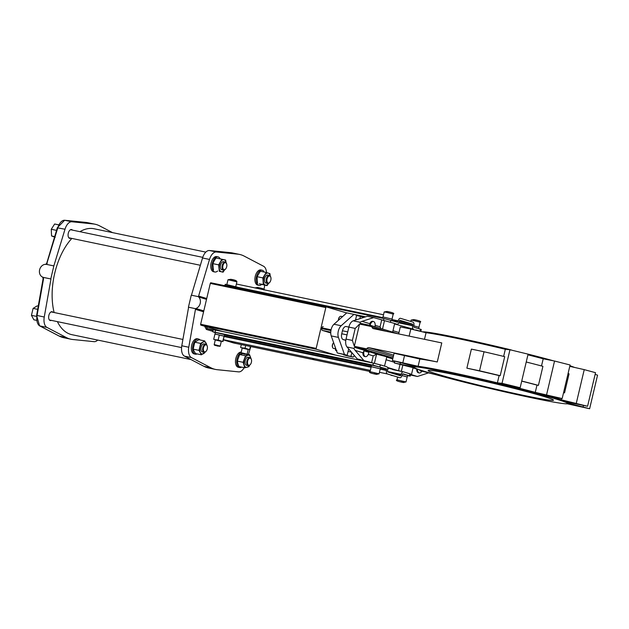 <?xml version="1.0" encoding="UTF-8"?>
<svg xmlns="http://www.w3.org/2000/svg" width="629" height="629" viewBox="0 0 629 629"><rect width="100%" height="100%" fill="white"/><g stroke="black" fill="none" stroke-linecap="round" stroke-linejoin="round"><path stroke-width="0.94" d="M511.267 349.944A79.105 3.176 -166.7 0 0 457.794 337.797A79.105 3.176 -166.7 0 0 422.625 331.876M574.489 367.422A79.105 3.176 -166.7 0 0 569.921 365.732M553.441 360.81A79.105 3.176 -166.7 0 0 528.061 354.111M333.425 343.017A2.626 1.431 101.8 0 0 333.284 343.151A2.626 1.431 101.8 0 0 332.466 347.066A2.626 1.431 101.8 0 0 332.544 347.247M339.589 316.961A2.626 1.431 101.8 0 0 339.44 317.095A2.626 1.431 101.8 0 0 338.457 320.263M333.661 342.766A3.09 1.683 101.8 0 0 333.574 342.852A3.09 1.683 101.8 0 0 332.482 345.195A3.09 1.683 101.8 0 0 332.615 347.46A3.09 1.683 101.8 0 0 333.449 348.387A3.09 1.683 101.8 0 0 333.527 348.403L335.367 348.788M342.546 316.623L340.957 316.293A3.09 1.683 101.8 0 0 339.739 316.796A3.09 1.683 101.8 0 0 338.559 320.169M245.357 354.379L241.426 353.364L245.357 354.379M218.444 346.241L214.513 345.219L218.444 346.241M518.052 387.92L520.152 387.723L502.028 383.32L497.39 382.849A79.875 3.208 13.3 0 1 518.052 387.92A79.875 3.208 13.3 0 1 535.271 392.362A79.875 3.208 13.3 0 1 550.862 396.647L562.161 398.566L535.271 392.362L536.985 385.097L538.424 385.38A87.085 3.499 -166.7 0 0 521.732 381.032M538.424 385.38L542.921 366.337A87.085 3.499 -166.7 0 0 526.229 361.997M563.553 392.661L564.551 392.889A87.085 3.499 -166.7 0 0 563.576 392.575M564.551 392.889L569.048 373.846A87.085 3.499 -166.7 0 0 568.073 373.532M336.908 350.691L335.65 350.4L335.21 347.129M343.355 315.907L344.118 315.231M246.537 354.575L247.103 354.229L242.487 353.026L241.08 352.806L241.426 353.364M219.623 346.43L220.189 346.084L215.566 344.881L214.167 344.661L214.513 345.219M500.197 375.694L504.702 356.651A87.085 3.499 -166.7 0 0 484.031 351.76L479.534 370.803A87.085 3.499 -166.7 0 1 500.197 375.694L499.104 375.584A79.875 3.208 -166.7 0 0 466.875 368.154L471.38 349.111L484.031 351.76M427.689 372.344L432.485 373.736M403.566 365.205L411.657 367.022L403.566 365.205M401.617 362.823L409.715 364.639L401.617 362.823M520.152 387.723L528.085 354.151L509.962 349.748L502.028 383.32M506.353 384.72L514.443 386.528L506.353 384.72M536.985 385.097A79.875 3.208 -166.7 0 0 521.708 381.143M541.506 365.96L543.204 358.789L554.55 361.03L546.617 394.603M562.161 398.566L570.094 364.993L554.55 361.03M546.632 395.114L554.723 396.923L546.632 395.114M550.862 396.647A79.875 3.208 13.3 0 1 561.28 399.808A79.875 3.208 13.3 0 1 567.633 402.159L587.58 406.255L561.28 399.808L561.579 398.558M587.58 406.255L595.521 372.683L584.239 369.632L576.306 403.205M569.772 366.353L584.239 369.632M571.014 402.489L579.105 404.305L571.014 402.489M457.173 375.191A64.417 2.587 -166.7 0 0 428.129 370.56A64.417 2.587 -166.7 0 0 490.219 387.889A64.417 2.587 -166.7 0 0 553.504 400.193A64.417 2.587 -166.7 0 0 521.252 390.232A64.417 2.587 -166.7 0 0 457.173 375.191M567.295 403.794L589.617 408.74L568.506 403.189M572.964 404.872L581.054 406.688L572.964 404.872M335.65 350.4L336.429 350.557M247.103 354.229L248.251 349.37L242.228 347.947L241.08 352.806M220.189 346.084L221.337 341.225L215.315 339.802L214.167 344.661M466.875 368.154L479.534 370.803M503.64 356.399L505.323 349.276L509.962 349.748M389.555 372.462L401.035 374.86A1.03 0.558 101.8 0 1 400.288 375.71A1.03 0.558 101.8 0 1 400.256 375.702L387.881 371.951A1.03 0.558 101.8 0 1 387.574 370.788L387.7 370.284A3.09 1.683 101.8 0 0 386.796 366.793L384.523 366.109L386.819 356.808L376.574 354.174L373.209 355.872L371.605 362.634L357.217 358.876L347.019 346.964A7.729 4.206 -78.2 0 1 346.029 339.102L352.382 340.431L354.324 346.296L359.576 324.069L371.833 326.632A2.579 2.162 106.8 0 1 371.951 327.017A2.579 2.162 106.8 0 0 373.327 328.613A2.579 2.162 106.8 0 0 373.484 328.652L441.77 342.923L437.265 361.966A79.875 3.208 -166.7 0 0 419.834 359.01L418.12 366.282L392.37 360.503L413.52 366.07A79.875 3.208 13.3 0 1 418.12 366.282A79.875 3.208 -166.7 0 1 497.39 382.849L499.104 375.584M543.204 358.789A79.875 3.208 -166.7 0 0 527.92 354.835M461.867 381.567L478.661 385.726M424.63 371.417L419.834 370.685L436.479 374.86M413.63 366.927L394.407 362.988L415.439 368.248M567.633 402.159A79.875 3.208 13.3 0 1 568.726 403A79.875 3.208 13.3 0 1 568.632 403.11L567.704 403.684A79.105 3.176 13.3 0 1 532.126 397.874A79.105 3.176 13.3 0 1 454.798 379.759A79.105 3.176 13.3 0 1 413.866 367.32A79.105 3.176 13.3 0 1 491.548 382.283A79.105 3.176 13.3 0 1 567.704 403.684M589.617 408.74L597.55 375.167L595.128 374.334M409.133 336.098L410.808 329.022L426.053 332.71L424.496 339.314M410.808 329.022L400.311 326.931L398.66 333.913M242.196 348.081L248.219 349.504M401.129 381.748L403.818 382.566L401.129 381.748M374.216 373.602L376.905 374.42L374.216 373.602M215.283 339.935L221.306 341.358M419.834 359.01L394.092 353.239L392.37 360.503M413.866 367.32L413.292 366.385A79.875 3.208 13.3 0 1 413.261 366.251A79.875 3.208 13.3 0 1 413.52 366.07M505.323 349.276A79.875 3.208 -166.7 0 0 457.212 338.426A79.875 3.208 -166.7 0 0 426.053 332.71M249.752 349.708L245.058 348.199L240.773 347.625M222.839 341.571L218.145 340.053L213.86 339.487M393.306 356.564L366.856 348.56A2.579 2.162 106.8 0 1 368.987 347.688L437.265 361.966M351.839 352.594L350.935 356.423L353.136 357.091L354.465 355.652M353.136 357.091L345.942 355.582L343.819 354.583M350.935 356.423L343.741 354.921M344.472 354.465L337.278 352.963L331.231 335.91L338.426 337.411L344.472 354.465L347.169 355.283L348.678 348.898M347.169 355.283L337.278 352.963M338.426 337.411A7.729 4.206 -78.2 0 1 341.185 325.736L333.991 324.234L346.76 312.872L353.954 314.382L341.185 325.736M331.231 335.91A7.729 4.206 -78.2 0 1 333.991 324.234M355.487 320.098L356.643 315.192L353.954 314.382M362.799 317.731L362.611 317L360.409 316.332L359.859 318.683M360.409 316.332L356.564 315.53M250.35 358.208A3.609 1.966 -78.2 0 1 251.325 359.285A3.609 1.966 -78.2 0 1 250.2 364.663A3.609 1.966 -78.2 0 1 247.464 362.477A3.609 1.966 -78.2 0 1 250.35 358.208M269.77 276.029A3.609 1.966 -78.2 0 1 270.753 277.106A3.609 1.966 -78.2 0 1 269.629 282.484A3.609 1.966 -78.2 0 1 266.885 280.298A3.609 1.966 -78.2 0 1 269.77 276.029M225.63 262.67A3.609 1.966 -78.2 0 1 226.613 263.748A3.609 1.966 -78.2 0 1 225.489 269.126A3.609 1.966 -78.2 0 1 222.745 266.94A3.609 1.966 -78.2 0 1 225.63 262.67M206.21 344.849A3.609 1.966 -78.2 0 1 207.185 345.926A3.609 1.966 -78.2 0 1 206.06 351.304A3.609 1.966 -78.2 0 1 203.324 349.119A3.609 1.966 -78.2 0 1 206.21 344.849M370.096 325.366A4.639 2.524 -78.2 0 1 373.477 321.513A4.639 2.524 -78.2 0 1 374.955 326.75M250.373 346.477L249.682 349.386M249.91 349.661L250.649 346.532M245.695 345.502L245.058 348.199M241.3 344.582L240.663 347.279M421.713 371.369A4.639 2.524 -78.2 0 1 419.244 372.934A4.639 2.524 -78.2 0 1 417.562 369.089M222.988 341.516L224.113 336.153L222.768 341.24M224.113 336.153L219.34 335.013L218.145 340.053M219.34 335.013L214.937 334.093L213.75 339.133M365.418 356.651A4.639 2.524 -78.2 0 0 368.893 352.334L364.081 350.88A4.639 2.524 -78.2 0 0 365.418 356.651L364.568 356.47A4.639 2.524 -78.2 0 1 362.878 352.743L364.081 350.88M366.856 348.56A2.579 2.162 106.8 0 1 366.573 348.859L365.276 349.598L354.693 347.381L353.765 348.38L355.181 350.416L362.878 352.743M352.382 340.431L355.22 328.424L359.576 324.069M366.573 348.859L354.324 346.296M399.266 321.333L412.459 324.092A1.03 0.558 101.8 0 1 412.766 325.256L412.64 325.751A3.09 1.683 101.8 0 0 413.544 329.25L394.587 323.951M371.833 326.632L371.11 325.578L398.589 333.897M345.793 340.368L343.23 339.597A5.15 2.807 -78.2 0 1 341.728 333.771L342.435 330.76A5.15 2.807 -78.2 0 1 346.186 326.53A5.15 2.807 -78.2 0 1 346.312 326.569M398.825 370.866L387.503 367.446M330.744 332.945L322.307 330.39A1.549 0.841 -78.2 0 1 321.851 328.645L322.032 327.89A1.549 0.841 -78.2 0 1 323.157 326.624A1.549 0.841 -78.2 0 1 323.196 326.632L323.157 326.624M312.534 359.261L314.154 359.678L312.534 359.261M285.637 352.783L287.256 353.207L285.637 352.783M370.245 370.913L369.443 370.756L370.229 370.984M391.01 375.246L392.354 375.599L391.01 375.246M251.238 359.088A4.12 2.241 101.8 0 0 251.16 358.852A4.12 2.241 101.8 0 0 250.043 357.618A4.12 2.241 101.8 0 0 249.941 357.587A4.12 2.241 101.8 0 0 247.181 360.165A4.12 2.241 101.8 0 0 248.148 365.638A4.12 2.241 101.8 0 0 248.251 365.661A4.12 2.241 101.8 0 0 249.878 364.993A4.12 2.241 101.8 0 0 250.043 364.812M270.667 276.909A4.12 2.241 101.8 0 0 270.588 276.674A4.12 2.241 101.8 0 0 269.471 275.439A4.12 2.241 101.8 0 0 269.361 275.408A4.12 2.241 101.8 0 0 267.136 276.87A4.12 2.241 101.8 0 0 266.185 280.88A4.12 2.241 101.8 0 0 267.577 283.459A4.12 2.241 101.8 0 0 267.679 283.482A4.12 2.241 101.8 0 0 269.306 282.814A4.12 2.241 101.8 0 0 269.471 282.633M226.526 263.551A4.12 2.241 101.8 0 0 226.448 263.315A4.12 2.241 101.8 0 0 225.331 262.081A4.12 2.241 101.8 0 0 225.221 262.057A4.12 2.241 101.8 0 0 222.053 267.687A4.12 2.241 101.8 0 0 223.437 270.1A4.12 2.241 101.8 0 0 223.539 270.124A4.12 2.241 101.8 0 0 225.166 269.456A4.12 2.241 101.8 0 0 225.331 269.275M207.098 345.73A4.12 2.241 101.8 0 0 207.02 345.494A4.12 2.241 101.8 0 0 205.903 344.26A4.12 2.241 101.8 0 0 205.801 344.236A4.12 2.241 101.8 0 0 202.805 347.617A4.12 2.241 101.8 0 0 204.008 352.279A4.12 2.241 101.8 0 0 204.111 352.303A4.12 2.241 101.8 0 0 205.738 351.635A4.12 2.241 101.8 0 0 205.903 351.454M412.459 324.092L400.083 320.342A1.03 0.558 101.8 0 0 400.052 320.334A1.03 0.558 101.8 0 0 399.305 321.183L399.187 321.678A3.09 1.683 101.8 0 1 396.938 324.218A3.09 1.683 101.8 0 1 396.86 324.202L394.682 323.542M370.001 325.822L369.75 323.683A4.639 2.524 -78.2 0 1 372.627 321.333L373.477 321.513M380.875 328.535L380.073 326.805L375.159 325.319M392.653 332.104L394.69 323.487L373.634 317.606L362.052 321.348L359.945 322.245L360.228 323.29M370.961 325.547L360.378 323.33M406.004 381.96L396.978 379.83C395.271 380.435 397.331 381.316 403.165 382.479L406.004 381.96L407.183 376.952L402.017 375.544L407.175 376.991M401.035 374.86L401.153 374.357A3.09 1.683 101.8 0 1 403.401 371.825A3.09 1.683 101.8 0 1 403.48 371.841L409.935 373.799L409.463 375.804L403.008 373.846A1.03 0.558 101.8 0 0 402.977 373.838A1.03 0.558 101.8 0 0 402.23 374.687L402.112 375.191A3.09 1.683 101.8 0 1 399.863 377.722A3.09 1.683 101.8 0 1 399.785 377.707L399.863 377.722M419.244 372.934L418.403 372.761A4.639 2.524 -78.2 0 1 416.712 369.034L416.736 368.783M379.09 373.823L380.27 368.806L371.244 366.676L370.064 371.684C368.35 372.289 370.418 373.17 376.244 374.334L379.09 373.823L370.064 371.684M224.073 336.13L215.047 334.023M346.029 339.102L348.867 327.096A7.729 4.206 -78.2 0 1 353.191 320.837L367.289 316.277L373.634 317.606M403.323 371.81L387.747 368.114M200.871 325.13L316.395 349.276L335.776 355.141L222.367 331.436L200.871 325.13A0.771 0.425 -78.2 0 1 200.643 324.25L210.298 283.412A0.771 0.425 -78.2 0 1 210.88 282.783L326.365 306.928A0.771 0.425 -78.2 0 1 326.404 306.936L346.689 312.935M210.298 283.412L325.822 307.565L316.175 348.403L200.643 324.25M380.663 367.611L386.316 368.798A1.03 0.558 101.8 0 1 386.623 369.962L386.505 370.465A3.09 1.683 101.8 0 0 387.409 373.956L399.785 377.707M233.477 342.939A3.09 1.683 101.8 0 0 233.556 342.962L370.104 371.503L233.477 342.939L223.381 339.88M231.228 341.767L235.081 342.766L231.228 341.767M420.84 331.302L421.265 329.502L414.024 327.245A1.03 0.558 101.8 0 1 413.717 326.081L413.835 325.578A3.09 1.683 101.8 0 0 412.931 322.087L400.555 318.337A3.09 1.683 101.8 0 0 400.476 318.321A3.09 1.683 101.8 0 0 398.228 320.853L398.11 321.356A1.03 0.558 101.8 0 1 397.363 322.205A1.03 0.558 101.8 0 1 397.331 322.197L383.949 318.541L226.102 285.542L223.712 285.464M249.941 357.587L248.243 357.233A4.12 2.241 101.8 0 0 245.224 360.716A4.12 2.241 101.8 0 0 246.45 365.284A4.12 2.241 101.8 0 0 246.56 365.307L248.251 365.661M269.361 275.408L267.671 275.054A4.12 2.241 101.8 0 0 264.652 278.537A4.12 2.241 101.8 0 0 265.878 283.105A4.12 2.241 101.8 0 0 265.981 283.129L267.679 283.482M225.221 262.057L223.531 261.703A4.12 2.241 101.8 0 0 220.512 265.179A4.12 2.241 101.8 0 0 221.738 269.747A4.12 2.241 101.8 0 0 221.848 269.77L223.539 270.124M205.801 344.236L204.103 343.882A4.12 2.241 101.8 0 0 201.083 347.357A4.12 2.241 101.8 0 0 202.318 351.925A4.12 2.241 101.8 0 0 202.42 351.949L204.111 352.303M237.133 287.854L237.306 287.115L225.268 284.269L225.017 285.33M391.796 320.523L392.126 319.123L382.896 316.945L382.581 318.258M325.822 307.565A0.771 0.425 -78.2 0 1 326.388 306.928L210.857 282.783M418.71 328.66L419.04 327.269L413.78 325.83M415.816 329.934L421.611 331.632M410.509 375.002L417.397 376.488L428.097 373.028M417.397 376.488L410.643 374.444M410.706 374.176L405.744 372.525M380.262 368.846L371.236 366.715M224.144 336.208L215.008 334.03M316.395 349.276A0.771 0.425 -78.2 0 1 316.175 348.403M384.626 366.078L371.605 362.634M363.57 360.197L355.181 350.416M357.217 358.876L366.636 361.722L335.776 355.141M249.265 365.473A6.18 3.365 -78.2 0 1 247.055 367.289A6.18 3.365 -78.2 0 1 244.186 365.103A6.18 3.365 -78.2 0 1 244.532 359.08A6.18 3.365 -78.2 0 1 247.747 355.251A6.18 3.365 -78.2 0 1 250.617 357.445A6.18 3.365 -78.2 0 1 250.79 358.168M268.693 283.294A6.18 3.365 -78.2 0 1 265.399 285.102A6.18 3.365 -78.2 0 1 263.323 281.242A6.18 3.365 -78.2 0 1 264.746 275.227A6.18 3.365 -78.2 0 1 268.253 273.08A6.18 3.365 -78.2 0 1 270.218 275.989M224.553 269.935A6.18 3.365 -78.2 0 1 221.4 271.783A6.18 3.365 -78.2 0 1 219.199 268.135A6.18 3.365 -78.2 0 1 220.488 262.081A6.18 3.365 -78.2 0 1 223.971 259.691A6.18 3.365 -78.2 0 1 226.078 262.631M205.125 352.114A6.18 3.365 -78.2 0 1 203.647 353.608A6.18 3.365 -78.2 0 1 200.415 352.633A6.18 3.365 -78.2 0 1 200.03 346.941A6.18 3.365 -78.2 0 1 202.876 342.215A6.18 3.365 -78.2 0 1 206.108 343.198A6.18 3.365 -78.2 0 1 206.65 344.81M55.218 237.33L51.554 235.946L51.264 229.278L54.637 224.003L58.505 224.812M345.816 312.676L365.63 316.819M407.285 376.975L407.655 375.427L402.56 374.027M407.6 375.662L410.25 376.103L410.721 374.098L409.935 373.799M410.25 376.103L409.463 375.804M386.316 368.798L372.934 365.142L373.406 363.137L366.636 361.722M379.861 366.841L380.333 364.836L384.523 366.109M380.372 368.83L380.742 367.281L371.511 365.095L371.141 366.652M224.223 336.193L224.584 334.636L215.362 332.458L214.992 334.007M380.333 364.836L373.406 363.137M250.837 358.239L249.564 354.662L245.507 355.755L243.132 362.32L244.823 367.792L248.88 366.699L249.532 365.3M270.258 276.045L269.912 273.607L266.185 272.467L262.891 277.908L263.323 284.489L267.05 285.629L268.905 282.956M226.181 263.339L225.662 260.06L221.864 259.227L218.68 264.856L219.293 271.319L223.091 272.16L224.891 269.385M207.075 345.628L204.692 340.926L200.643 343.418L199 350.369L201.414 354.811L205.675 351.697M51.264 229.278L56.539 230.387M51.554 235.946L54.684 236.598M215.087 332.143L215.566 330.146L213.239 329.769L212.767 331.774L372.934 365.142M212.767 331.774L215.322 332.615M222.367 331.436L215.566 330.146M244.823 367.792L238.981 366.573L237.927 363.79L237.29 361.101L243.132 362.32M245.507 355.755L239.665 354.536L237.29 361.101M249.564 354.662L247.118 354.151M242.479 353.702L239.665 354.536M263.323 284.489L259.14 283.797L267.05 285.629M262.891 277.908L257.049 276.681L257.481 283.27M266.185 272.467L260.343 271.248L257.049 276.681M218.68 264.856L212.838 263.637L214.222 260.776L216.022 258L221.864 259.227M223.091 272.16L219.293 271.319M212.838 263.637L213.451 270.1M201.414 354.811L195.572 353.592L194.157 351.328L193.158 349.142L199 350.369M200.643 343.418L194.801 342.2L193.158 349.142M204.692 340.926L198.85 339.707L194.801 342.2M36.466 320.334L33.856 319.791L31.45 315.341L33.093 308.399L37.142 305.898L38.243 306.134M37.677 309.358L33.093 308.399M31.45 315.341L36.458 316.387M206.115 326.71L207.452 328.597A1.03 0.865 -73.2 0 0 206.367 329.423L204.629 326.262M241.567 367.116A7.729 4.206 -78.2 0 1 239.555 367.525A7.729 4.206 -78.2 0 1 236.803 360.503A7.729 4.206 -78.2 0 1 241.135 352.594M261.609 284.497A7.729 4.206 -78.2 0 1 258.983 285.346A7.729 4.206 -78.2 0 1 256.443 276.925A7.729 4.206 -78.2 0 1 262.144 270.218A7.729 4.206 -78.2 0 1 262.34 270.266A7.729 4.206 -78.2 0 1 264.211 272.05M217.61 271.013A7.729 4.206 -78.2 0 1 214.843 271.995A7.729 4.206 -78.2 0 1 212.311 263.567A7.729 4.206 -78.2 0 1 218.004 256.86A7.729 4.206 -78.2 0 1 218.2 256.907A7.729 4.206 -78.2 0 1 220.15 258.865M197.129 353.915A7.729 4.206 -78.2 0 1 195.415 354.174A7.729 4.206 -78.2 0 1 192.883 345.746A7.729 4.206 -78.2 0 1 198.583 339.039A7.729 4.206 -78.2 0 1 198.772 339.086A7.729 4.206 -78.2 0 1 200.046 339.959M43.275 278.616L43.291 277.373M43.582 277.444L50.776 278.946L53.85 265.918L46.656 264.416A6.699 5.614 -73.2 0 0 39.682 269.542A6.699 5.614 -73.2 0 0 43.181 277.342A6.699 5.614 -73.2 0 0 43.582 277.444L43.778 277.507A6.66 5.582 95.8 0 1 43.519 277.444M43.778 277.507L50.776 278.946M53.85 265.918L65.007 229.239A10.308 5.606 -78.2 0 1 71.903 221.778L93.202 223.94A58.749 31.969 -78.2 0 1 95.018 224.215A58.749 31.969 -78.2 0 1 99.641 225.882L112.489 232.604M46.876 263.378L57.813 227.737A10.308 5.606 -78.2 0 1 64.708 220.268L86.008 222.43A58.749 31.969 -78.2 0 1 87.824 222.713L85.937 222.422A1.03 0.865 95.8 0 1 86.008 222.43L93.202 223.94M213.105 330.335A1.03 0.865 -73.2 0 0 212.146 331.168L206.367 329.423M239.555 367.525L238.289 367.265A7.729 4.206 -78.2 0 1 235.718 359.017A7.729 4.206 -78.2 0 1 241.253 352.098M258.983 285.346L257.717 285.086A7.729 4.206 -78.2 0 1 255.177 276.658A7.729 4.206 -78.2 0 1 260.878 269.951A7.729 4.206 -78.2 0 1 261.074 269.998M214.843 271.995L213.577 271.728A7.729 4.206 -78.2 0 1 211.037 263.299A7.729 4.206 -78.2 0 1 216.738 256.593A7.729 4.206 -78.2 0 1 216.934 256.648M195.415 354.174L194.149 353.907A7.729 4.206 -78.2 0 1 191.609 345.478A7.729 4.206 -78.2 0 1 197.309 338.772A7.729 4.206 -78.2 0 1 197.506 338.827M97.715 340.077A10.308 5.606 -78.2 0 1 94.091 341.665L72.783 339.503A58.749 31.969 -78.2 0 1 70.975 339.22A58.749 31.969 -78.2 0 1 66.344 337.553L46.939 327.394A10.308 5.606 -78.2 0 1 44.258 317.032L50.973 279.009M72.453 230.12A4.505 2.453 101.8 0 0 71.564 229.538A4.505 2.453 101.8 0 0 68.239 233.445A4.505 2.453 101.8 0 0 69.717 238.367A4.505 2.453 101.8 0 0 70.77 238.187M53.033 312.298A4.505 2.453 101.8 0 0 52.136 311.717A4.505 2.453 101.8 0 0 48.81 315.624A4.505 2.453 101.8 0 0 50.289 320.546A4.505 2.453 101.8 0 0 51.342 320.365M203.584 311.811L195.462 309.358L196.075 308.548L195.407 308.658A6.699 5.614 -73.2 0 0 200.219 303.351A6.699 5.614 -73.2 0 0 198.253 296.629L198.418 296.684A6.683 5.543 117.6 0 1 198.803 297.022L198.607 296.062L206.729 298.516M198.253 296.629L191.271 295.174L188.425 307.196L195.407 308.658M188.425 307.196L195.58 308.705M195.462 309.358L188.771 347.239A10.308 5.606 101.8 0 0 191.452 357.602L210.864 367.761A58.749 31.969 101.8 0 0 215.495 369.435A58.749 31.969 101.8 0 0 217.304 369.71L238.603 371.873A10.308 5.606 101.8 0 0 244.162 367.658M248.471 354.434L249.894 349.677M249.941 349.527L250.822 346.571M263.928 289.772L264.746 285.149M266.507 272.561A10.308 5.606 101.8 0 0 263.575 266.256L244.162 256.097A58.749 31.969 101.8 0 0 239.531 254.423A58.749 31.969 101.8 0 0 237.723 254.147L216.423 251.985A10.308 5.606 101.8 0 0 209.52 259.447L198.607 296.062M57.388 321.631A54.11 29.445 101.8 0 0 70.558 334.337A54.11 29.445 101.8 0 0 71.926 334.683L191.035 359.584M205.817 252.119L94.067 228.759A54.11 29.445 101.8 0 0 79.954 231.684M71.855 238.415A54.11 29.445 101.8 0 0 54.133 312.527M188.598 307.251L181.789 345.777A10.308 5.606 101.8 0 0 184.47 356.148L203.882 366.306A58.749 31.969 101.8 0 0 208.506 367.973L215.495 369.435M239.531 254.423L232.549 252.968A58.749 31.969 101.8 0 0 230.741 252.685L209.433 250.523A10.308 5.606 101.8 0 0 202.538 257.992L191.444 295.205M583.421 405.603L583.13 406.837M402.867 362.595L404.589 355.33M400.138 363.979L400.414 362.799M235.215 280.605L230.749 279.315M262.12 288.742L257.67 287.461L254.918 287.878L261.483 289.261M393.636 355.149L368.987 347.688M371.951 327.017L386.002 331.263M236.889 281.831L227.997 279.732L230.725 279.307C234.837 279.881 236.889 280.723 236.889 281.831L235.773 286.58M386.269 312.291L393.211 314.091C394.918 313.486 392.85 312.605 387.024 311.441L384.177 311.953L386.269 312.291M413.19 320.436L420.125 322.237C421.831 321.631 419.763 320.751 413.937 319.587L411.099 320.098L413.19 320.436M398.99 332.529L392.983 330.712M386.749 357.083L392.755 358.9M386.112 359.772L394.564 362.328M392.968 357.98L365.276 349.598M398.519 370.78L399.965 364.663M330.933 330.539L321.851 328.645M322.032 327.89L331.082 329.785M369.75 323.683L362.052 321.348M412.766 325.256L398.975 322.37M412.64 325.751L398.762 322.85M387.558 371.519L401.153 374.357M413.033 367.918L416.712 369.034M402.772 365.355L401.341 371.393M354.693 347.381L377.337 354.237M368.264 354.371L373.209 355.872M353.765 348.38L347.019 346.964M346.186 326.53L355.22 328.424M359.945 322.245L353.191 320.837M342.435 330.76L347.743 331.868M347.027 334.88L341.728 333.771M343.23 339.597L345.824 340.132M322.307 330.39L330.76 332.159M386.505 370.465L380.191 369.144M371.11 367.25L224.168 336.531M223.429 339.684L370.363 370.395M379.452 372.297L387.409 373.956M383.517 314.775L236.378 284.017L383.517 314.775M237.282 287.209L382.739 317.614M392.024 319.556L398.228 320.853M237.164 287.712L382.621 318.117M391.898 320.059L398.11 321.356M362.626 317.047L364.026 317.338L362.626 317.047M384.476 320.751L382.518 329.03M381.677 320.043L380.073 326.805M408.944 328.291L413.544 329.25M403.401 371.825L392.472 369.545M386.623 369.962L380.411 368.665M371.228 366.746L224.262 336.02M376.574 354.174L374.404 363.342M383.486 320.515L383.949 318.541M390.42 322.174L390.876 320.24M420.479 329.203L420.038 331.058M224.506 334.974L371.377 365.677M226.008 285.943L226.102 285.542M213.231 329.824L207.452 328.597L213.113 330.311M46.609 264.408L47.214 263.292M57.475 227.824L65.007 229.239M64.512 220.26A1.03 0.865 95.8 0 1 64.708 220.268L71.903 221.778M85.859 222.414A1.03 0.865 95.8 0 1 85.937 222.422L64.638 220.26L57.333 227.714L46.735 263.26L45.713 264.487M70.975 339.22L63.781 337.718A58.749 31.969 -78.2 0 1 62.302 337.341A58.749 31.969 -78.2 0 1 59.157 336.051L39.745 325.893A10.308 5.606 -78.2 0 1 37.064 315.53L43.558 278.733M58.804 335.87A1.03 0.857 -62.4 0 0 59.157 336.051L66.344 337.553M39.328 325.633A1.03 0.857 -62.4 0 0 39.745 325.893L46.939 327.394M36.773 315.404L44.258 317.032M212.917 331.129L212.146 331.168M206.524 299.365L198.803 297.022M196.075 308.548L203.804 310.883M188.771 347.239L181.789 345.777M184.47 356.148L191.452 357.602M210.864 367.761L203.882 366.306M230.741 252.685L237.723 254.147M216.423 251.985L209.433 250.523M202.538 257.992L209.52 259.447M332.466 347.066L332.615 347.46M568.86 402.426L568.726 403M394.792 361.345L394.407 362.988M420.007 369.946L419.834 370.685M355.66 319.367L356.918 319.634M348.073 351.446L351.462 352.154M263.803 289.977C265.344 289.419 263.292 288.577 257.646 287.461M251.325 359.285L251.16 358.852M270.753 277.106L270.588 276.674M226.613 263.748L226.448 263.315M207.185 345.926L207.02 345.494M227.997 279.732L226.88 284.481M392.032 319.06L393.211 314.091M383.006 316.93L384.177 311.953M418.945 327.206L420.125 322.237M410.776 321.435L411.099 320.098M397.583 377.251L396.978 379.83M413.08 367.713L411.539 374.224M68.82 237.786L200.368 265.281M70.511 229.711L202.742 257.355M63.781 337.718L58.969 335.98L39.556 325.822L36.608 315.404L43.11 278.608L42.686 277.051M262.144 270.218L260.878 269.951M218.004 256.86L216.738 256.593M198.583 339.039L197.309 338.772M95.018 224.215L87.824 222.713M49.4 319.964L181.561 347.593M51.083 311.89L182.905 339.448"/></g></svg>
